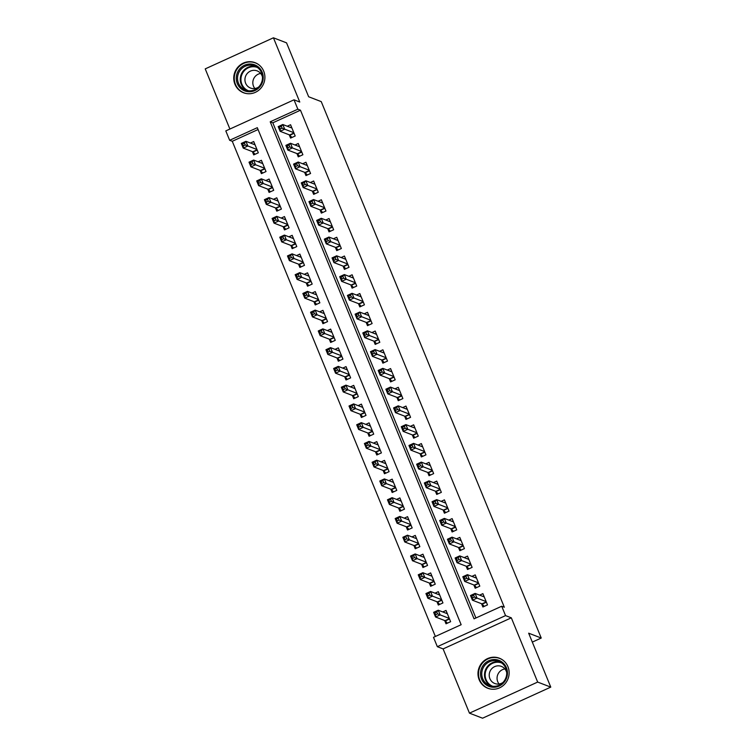<?xml version="1.0" encoding="UTF-8"?>
<svg xmlns="http://www.w3.org/2000/svg" width="756" height="756" viewBox="0 0 756 756"><rect width="100%" height="100%" fill="white"/><g stroke="black" fill="none" stroke-linecap="round" stroke-linejoin="round"><path stroke-width="1.13" d="M234.946 84.275A16.103 15.498 -69 0 0 243.545 92.761A16.103 15.498 -69 0 0 260.423 88.679A16.103 15.498 -69 0 0 263.702 71.168A16.103 15.498 -69 0 0 255.112 62.691A16.103 15.498 -69 0 0 238.234 66.774A16.103 15.498 -69 0 0 234.946 84.275M479.181 679.786A16.103 15.498 -69 0 0 487.781 688.262A16.103 15.498 -69 0 0 504.658 684.18A16.103 15.498 -69 0 0 507.938 666.679A16.103 15.498 -69 0 0 499.347 658.192A16.103 15.498 -69 0 0 482.46 662.275A16.103 15.498 -69 0 0 479.181 679.786M229.654 140.285L225.808 130.901L294.008 99.82L297.855 109.195L270.204 121.801L474.05 618.833L501.7 606.236L505.547 615.611L437.346 646.692L433.5 637.317L461.151 624.711L257.305 127.679L229.654 140.285L232.272 141.287L435.361 636.467M532.309 642.109L541.239 638.036L321.243 101.616L308.656 96.768L286.543 42.846L273.426 37.8L205.226 68.881L229.9 129.04M541.239 638.036L528.661 633.188L550.774 687.119L482.574 718.2L469.457 713.154L537.667 682.073L511.321 617.832L505.547 615.611M511.321 617.832L443.11 648.913L469.457 713.154M443.11 648.913L437.346 646.692M550.774 687.119L537.667 682.073M289.236 134.814L290.578 138.093L295.19 135.995L290.569 124.74L287.28 126.233M296.928 153.562L298.27 156.851L302.882 154.744L298.261 143.498L294.982 144.991M304.621 172.321L305.963 175.6L310.574 173.502L305.953 162.247L302.674 163.75M312.313 191.079L313.655 194.358L318.267 192.26L313.655 181.005L310.366 182.508M320.005 209.837L321.347 213.116L325.959 211.018L321.347 199.764L318.059 201.257M327.698 228.586L329.04 231.875L333.651 229.767L329.04 218.522L325.751 220.015M335.39 247.344L336.732 250.623L341.343 248.526L336.732 237.271L333.443 238.773M343.082 266.103L344.424 269.382L349.036 267.284L344.424 256.029L341.136 257.531M350.775 284.861L352.116 288.14L356.728 286.042L352.116 274.787L348.828 276.29M358.467 303.61L359.809 306.898L364.42 304.8L359.809 293.545L356.52 295.038M366.159 322.368L367.501 325.656L372.113 323.549L367.501 312.294L364.212 313.797M373.851 341.126L375.193 344.405L379.805 342.307L375.193 331.052L371.905 332.555M381.544 359.884L382.886 363.163L387.497 361.066L382.886 349.811L379.597 351.313M389.236 378.643L390.578 381.922L395.19 379.824L390.578 368.569L387.289 370.062M396.928 397.391L398.27 400.68L402.882 398.573L398.27 387.327L394.982 388.82M404.621 416.15L405.963 419.429L410.574 417.331L405.963 406.076L402.674 407.578M412.313 434.908L413.655 438.187L418.266 436.089L413.655 424.834L410.366 426.337M420.005 453.666L421.347 456.945L425.959 454.847L421.347 443.592L418.059 445.086M427.698 472.415L429.039 475.704L433.651 473.596L429.039 462.351L425.751 463.844M435.39 491.173L436.732 494.452L441.343 492.354L436.732 481.099L433.443 482.602M443.082 509.931L444.424 513.211L449.036 511.113L444.424 499.858L441.135 501.36M450.774 528.69L452.116 531.969L456.728 529.871L452.116 518.616L448.828 520.109M458.467 547.438L459.818 550.727L464.42 548.62L459.809 537.374L456.52 538.867M466.159 566.197L467.51 569.485L472.113 567.378L467.501 556.123L464.212 557.626M473.851 584.955L475.203 588.234L479.805 586.136L475.193 574.881L471.905 576.384M444.679 620.515L446.021 623.794L450.633 621.697L446.021 610.442L442.732 611.944M436.987 601.757L438.329 605.036L442.94 602.938L438.329 591.683L435.04 593.186M429.295 582.999L430.636 586.287L435.248 584.18L430.636 572.925L427.348 574.428M421.602 564.241L422.944 567.529L427.556 565.431L422.944 554.176L419.656 555.669M413.91 545.492L415.252 548.771L419.863 546.673L415.252 535.418L411.963 536.921M406.218 526.734L407.56 530.013L412.171 527.915L407.56 516.66L404.271 518.162M398.525 507.975L399.867 511.264L404.479 509.157L399.867 497.902L396.579 499.404M390.833 489.217L392.175 492.506L396.787 490.398L392.175 479.153L388.886 480.646M383.141 470.468L384.483 473.747L389.094 471.649L384.483 460.395L381.194 461.888M375.448 451.71L376.79 454.989L381.402 452.891L376.79 441.636L373.502 443.139M367.756 432.952L369.098 436.231L373.71 434.133L369.098 422.878L365.81 424.381M360.064 414.193L361.406 417.482L366.017 415.375L361.396 404.129L358.117 405.622M352.372 395.445L353.714 398.724L358.325 396.626L353.704 385.371L350.425 386.864M344.679 376.686L346.021 379.966L350.633 377.868L346.012 366.613L342.723 368.115M336.987 357.928L338.329 361.207L342.94 359.109L338.319 347.855L335.031 349.357M329.295 339.17L330.637 342.459L335.248 340.351L330.627 329.096L327.339 330.599M321.602 320.421L322.944 323.7L327.556 321.602L322.935 310.347L319.646 311.841M313.91 301.663L315.252 304.942L319.864 302.844L315.243 291.589L311.954 293.092M306.218 282.905L307.56 286.184L312.171 284.086L307.55 272.831L304.262 274.334M298.525 264.146L299.867 267.435L304.479 265.328L299.858 254.073L296.569 255.575M290.833 245.388L292.175 248.677L296.787 246.579L292.166 235.324L288.877 236.817M283.141 226.639L284.483 229.918L289.094 227.821L284.473 216.566L281.185 218.068M275.449 207.881L276.79 211.16L281.402 209.062L276.781 197.807L273.492 199.31M267.756 189.123L269.098 192.402L273.71 190.304L269.089 179.049L265.8 180.552M260.064 170.365L261.406 173.653L266.017 171.546L261.396 160.3L258.108 161.793M258.061 129.541L232.272 141.287M252.372 151.616L253.714 154.895L258.325 152.797L253.704 141.542L250.416 143.035M501.7 606.236L504.328 607.238L300.472 110.206L272.821 122.812L475.911 617.983M481.544 603.713L482.895 606.992L487.497 604.894L482.886 593.64L479.597 595.142M294.008 99.82L299.773 102.041L273.426 37.8M300.472 110.206L297.855 109.195M272.821 122.812L270.204 121.801M483.065 596.475L483.897 596.097M484.227 606.388L481.959 603.874L472.424 600.198L470.497 595.511L475.108 593.413L484.227 596.919M473.615 595.18L475.108 593.413L477.027 598.1L472.424 600.198L472.547 597.902L474.39 597.06L473.615 595.18L471.772 596.021L472.547 597.902M486.155 601.606L474.39 597.06M470.497 595.511L471.772 596.021M447.023 612.899L446.201 613.277M447.363 613.721L438.244 610.215L440.162 614.902L435.55 617L445.095 620.676L447.354 623.19M435.683 614.704L435.55 617L433.632 612.313L438.244 610.215L436.751 611.991L434.908 612.823L435.683 614.704L437.526 613.863L436.751 611.991M437.526 613.863L449.291 618.417M434.908 612.823L433.632 612.313M506.425 667.718A13.939 13.41 111 0 1 499.177 686.051A13.939 13.41 111 0 1 481.544 679.058A13.939 13.41 111 0 1 488.792 660.735A13.939 13.41 111 0 1 506.425 667.718M482.725 678.746A12.909 12.417 -69 0 0 489.604 685.541A12.909 12.417 -69 0 0 503.137 682.271A12.909 12.417 -69 0 0 505.764 668.238A12.909 12.417 -69 0 0 498.875 661.443A12.909 12.417 -69 0 0 485.352 664.713A12.909 12.417 -69 0 0 482.725 678.746M499.111 684.019A9.185 8.845 111 0 1 504.913 668.947M506.718 672.604A9.185 8.845 -69 0 0 491.74 668.72A9.185 8.845 -69 0 0 502.901 682.507M502.579 659.922A16.008 15.403 -69 0 0 499.725 658.457A16.008 15.403 -69 0 0 482.952 662.511A16.008 15.403 -69 0 0 479.701 679.899A16.008 15.403 -69 0 0 488.234 688.329A16.008 15.403 -69 0 0 491.334 689.151M260.461 86.014A13.939 13.41 111 0 1 241.57 89.132A13.939 13.41 111 0 1 239.028 69.76A13.939 13.41 111 0 1 257.928 66.641A13.939 13.41 111 0 1 260.461 86.014M240.087 70.459A12.909 12.417 -69 0 0 245.379 90.03A12.909 12.417 -69 0 0 259.932 85.513A12.909 12.417 -69 0 0 254.649 65.942A12.909 12.417 -69 0 0 240.087 70.459M254.876 88.509A9.185 8.845 111 0 1 260.678 73.436M262.483 77.103A9.185 8.845 -69 0 0 246.768 74.097A9.185 8.845 -69 0 0 258.675 87.006M258.344 64.421A16.008 15.403 -69 0 0 255.5 62.946A16.008 15.403 -69 0 0 237.441 68.55A16.008 15.403 -69 0 0 243.999 92.827A16.008 15.403 -69 0 0 247.099 93.649M475.373 577.716L476.204 577.348M476.535 587.629L474.267 585.116L464.732 581.44L462.804 576.752L467.416 574.654L476.535 578.17M465.923 576.431L467.416 574.654L469.334 579.342L464.732 581.44L464.855 579.143L466.698 578.302L465.923 576.431L464.08 577.272L464.855 579.143M478.463 582.857L466.698 578.302M462.804 576.752L464.08 577.272M467.68 558.958L468.512 558.59M468.833 568.871L466.575 566.357L457.04 562.691L455.112 557.994L459.724 555.896L468.843 559.412M458.23 557.673L459.724 555.896L461.642 560.583L457.04 562.691L457.163 560.385L459.005 559.544L458.23 557.673L456.388 558.514L457.163 560.385M470.771 564.099L459.005 559.544M455.112 557.994L456.388 558.514M459.988 540.209L460.82 539.831M461.141 550.113L458.883 547.609L449.347 543.933L447.42 539.245L452.031 537.138L461.151 540.653M450.538 538.915L452.031 537.138L453.95 541.835L449.347 543.933L449.47 541.636L451.313 540.795L450.538 538.915L448.695 539.756L449.47 541.636M463.078 545.341L451.313 540.795M447.42 539.245L448.695 539.756M452.296 521.451L453.127 521.073M453.449 531.364L451.19 528.85L441.655 525.174L439.727 520.487L444.339 518.389L453.458 521.895M442.846 520.156L444.339 518.389L446.257 523.076L441.655 525.174L441.778 522.878L443.621 522.037L442.846 520.156L441.003 520.997L441.778 522.878M455.386 526.582L443.621 522.037M439.727 520.487L441.003 520.997M439.33 594.15L438.508 594.518M439.671 594.972L430.551 591.457L432.47 596.144L427.858 598.242L437.403 601.918L439.661 604.431M427.99 595.945L427.858 598.242L425.94 593.554L430.551 591.457L429.058 593.233L427.216 594.074L427.99 595.945L429.833 595.104L429.058 593.233M429.833 595.104L441.599 599.659M427.216 594.074L425.94 593.554M431.638 575.392L430.816 575.77M431.978 576.214L422.859 572.698L424.777 577.386L420.166 579.493L429.71 583.159L431.969 585.673M420.289 577.187L420.166 579.493L418.248 574.796L422.859 572.698L421.366 574.475L419.523 575.316L420.289 577.187L422.141 576.346L421.366 574.475M422.141 576.346L433.906 580.901M419.523 575.316L418.248 574.796M423.946 556.633L423.124 557.011M424.286 557.455L415.167 553.94L417.085 558.637L412.474 560.735L422.018 564.411L424.277 566.924M412.596 558.438L412.474 560.735L410.555 556.047L415.167 553.94L413.674 555.717L411.831 556.558L412.596 558.438L414.449 557.597L413.674 555.717M414.449 557.597L426.214 562.143M411.831 556.558L410.555 556.047M416.254 537.875L415.431 538.253M416.594 538.697L407.475 535.191L409.393 539.878L404.781 541.976L414.326 545.652L416.584 548.166M404.904 539.68L404.781 541.976L402.863 537.289L407.475 535.191L404.139 537.799L404.904 539.68L406.756 538.839L405.981 536.958M406.756 538.839L418.522 543.384M404.139 537.799L402.863 537.289M444.604 502.693L445.426 502.315M445.756 512.606L443.498 510.092L433.953 506.416L432.035 501.729L436.647 499.631L445.766 503.137M435.154 501.408L436.647 499.631L438.565 504.318L433.953 506.416L434.086 504.12L435.928 503.279L435.154 501.408L433.311 502.249L434.086 504.12M447.694 507.834L435.928 503.279M432.035 501.729L433.311 502.249M408.561 519.126L407.739 519.495M408.901 519.939L399.773 516.433L401.701 521.12L397.089 523.218L406.633 526.894L408.892 529.408M397.212 520.922L397.089 523.218L395.171 518.531L399.773 516.433L398.289 518.21L396.446 519.051L397.212 520.922L399.064 520.081L398.289 518.21M399.064 520.081L410.829 524.636M396.446 519.051L395.171 518.531M436.911 483.935L437.733 483.566M438.064 493.848L435.806 491.334L426.261 487.667L424.343 482.971L428.954 480.873L438.074 484.388M427.461 482.649L428.954 480.873L430.873 485.56L426.261 487.667L426.393 485.361L428.236 484.52L427.461 482.649L425.619 483.49L426.393 485.361M440.001 489.075L428.236 484.52M424.343 482.971L425.619 483.49M400.869 500.368L400.047 500.737M401.209 501.19L392.08 497.675L394.008 502.362L389.397 504.469L398.941 508.136L401.2 510.65M389.52 502.164L389.397 504.469L387.478 499.773L392.08 497.675L390.597 499.451L388.754 500.292L389.52 502.164L391.362 501.322L390.597 499.451M391.362 501.322L403.137 505.877M388.754 500.292L387.478 499.773M429.219 465.186L430.041 464.808M430.372 475.089L428.113 472.576L418.569 468.909L416.65 464.222L421.262 462.114L430.381 465.63M419.769 463.891L421.262 462.114L423.18 466.811L418.569 468.909L418.701 466.603L420.544 465.772L419.769 463.891L417.926 464.732L418.701 466.603M432.309 470.317L420.544 465.772M416.65 464.222L417.926 464.732M393.177 481.61L392.355 481.988M393.517 482.432L384.388 478.917L386.316 483.613L381.704 485.711L391.249 489.378L393.507 491.891M381.827 483.415L381.704 485.711L379.786 481.024L384.388 478.917L382.905 480.693L381.062 481.534L381.827 483.415L383.67 482.574L382.905 480.693M383.67 482.574L395.435 487.119M381.062 481.534L379.786 481.024M421.527 446.427L422.349 446.049M422.68 456.34L420.421 453.827L410.877 450.151L408.958 445.464L413.57 443.366L422.689 446.872M412.077 445.133L413.57 443.366L415.488 448.053L410.877 450.151L411.009 447.854L412.852 447.013L412.077 445.133L410.234 445.974L411.009 447.854M424.617 451.559L412.852 447.013M408.958 445.464L410.234 445.974M385.484 462.852L384.662 463.23M385.825 463.674L376.696 460.168L378.624 464.855L374.012 466.953L383.557 470.629L385.815 473.143M374.135 464.656L374.012 466.953L372.094 462.266L376.696 460.168L375.212 461.935L373.37 462.776L374.135 464.656L375.978 463.815L375.212 461.935M375.978 463.815L387.743 468.361M373.37 462.776L372.094 462.266M413.834 427.669L414.657 427.291M414.987 437.582L412.729 435.069L403.184 431.392L401.266 426.705L405.877 424.607L414.997 428.113M404.384 426.384L405.877 424.607L407.796 429.295L403.184 431.392L403.317 429.096L405.159 428.255L404.384 426.384L402.542 427.216L403.317 429.096M416.925 432.81L405.159 428.255M401.266 426.705L402.542 427.216M377.792 444.093L376.97 444.471M378.132 444.915L369.004 441.409L370.931 446.097L366.32 448.195L375.864 451.871L378.123 454.384M366.443 445.898L366.32 448.195L364.401 443.507L369.004 441.409L367.52 443.186L365.677 444.027L366.443 445.898L368.285 445.057L367.52 443.186M368.285 445.057L380.051 449.612M365.677 444.027L364.401 443.507M406.142 408.911L406.964 408.542M407.295 418.824L405.036 416.31L395.492 412.634L393.574 407.947L398.185 405.849L407.304 409.365M396.692 407.626L398.185 405.849L400.104 410.536L395.492 412.634L395.624 410.338L397.467 409.497L396.692 407.626L394.849 408.467L395.624 410.338M409.232 414.052L397.467 409.497M393.574 407.947L394.849 408.467M370.1 425.344L369.278 425.713M370.44 426.167L361.311 422.651L363.239 427.338L358.627 429.446L368.172 433.112L370.431 435.626M358.75 427.14L358.627 429.446L356.709 424.749L361.311 422.651L359.828 424.428L357.985 425.269L358.75 427.14L360.593 426.299L359.828 424.428M360.593 426.299L372.358 430.854M357.985 425.269L356.709 424.749M398.45 390.162L399.272 389.784M399.603 400.066L397.344 397.552L387.8 393.885L385.881 389.198L390.493 387.091L399.612 390.606M389 388.868L390.493 387.091L392.411 391.778L387.8 393.885L387.932 391.58L389.775 390.748L389 388.868L387.157 389.709L387.932 391.58M401.54 395.293L389.775 390.748M385.881 389.198L387.157 389.709M362.407 406.586L361.585 406.964M362.748 407.408L353.619 403.893L355.547 408.59L350.935 410.688L360.48 414.354L362.738 416.868M351.058 408.382L350.935 410.688L349.017 406L353.619 403.893L352.135 405.67L350.293 406.511L351.058 408.382L352.901 407.55L352.135 405.67M352.901 407.55L364.666 412.096M350.293 406.511L349.017 406M390.757 371.404L391.58 371.026M391.91 381.317L389.652 378.803L380.107 375.127L378.189 370.44L382.801 368.342L391.92 371.848M381.308 370.109L382.801 368.342L384.719 373.029L380.107 375.127L380.24 372.831L382.082 371.99L381.308 370.109L379.465 370.95L380.24 372.831M393.848 376.535L382.082 371.99M378.189 370.44L379.465 370.95M354.715 387.828L353.893 388.206M355.055 388.65L345.927 385.144L347.855 389.831L343.243 391.929L352.787 395.605L355.046 398.119M343.366 389.633L343.243 391.929L341.325 387.242L345.927 385.144L344.443 386.911L342.6 387.752L343.366 389.633L345.209 388.792L344.443 386.911M345.209 388.792L356.974 393.337M342.6 387.752L341.325 387.242M383.065 352.646L383.887 352.268M384.218 362.559L381.96 360.045L372.415 356.369L370.497 351.682L375.108 349.584L384.228 353.09M373.615 351.36L375.108 349.584L377.027 354.271L372.415 356.369L372.547 354.073L374.39 353.232L373.615 351.36L371.772 352.192L372.547 354.073M386.155 357.777L374.39 353.232M370.497 351.682L371.772 352.192M347.023 369.07L346.201 369.448M347.363 369.892L338.234 366.386L340.162 371.073L335.551 373.171L345.095 376.847L347.354 379.361M335.673 370.875L335.551 373.171L333.632 368.484L338.234 366.386L336.751 368.163L334.908 368.994L335.673 370.875L337.516 370.034L336.751 368.163M337.516 370.034L349.281 374.589M334.908 368.994L333.632 368.484M375.373 333.887L376.195 333.519M376.526 343.8L374.267 341.287L364.723 337.611L362.804 332.923L367.416 330.826L376.535 334.341M365.923 332.602L367.416 330.826L369.334 335.513L364.723 337.611L364.846 335.314L366.698 334.473L365.923 332.602L364.08 333.443L364.846 335.314M378.463 339.028L366.698 334.473M362.804 332.923L364.08 333.443M339.331 350.321L338.508 350.69M339.671 351.143L330.542 347.628L332.47 352.315L327.858 354.413L337.403 358.089L339.661 360.603M327.981 352.116L327.858 354.413L325.94 349.726L330.542 347.628L329.058 349.404L327.216 350.245L327.981 352.116L329.824 351.275L329.058 349.404M329.824 351.275L341.589 355.83M327.216 350.245L325.94 349.726M367.681 315.139L368.503 314.761M368.834 325.042L366.575 322.529L357.03 318.862L355.112 314.165L359.724 312.067L368.843 315.583M358.231 313.844L359.724 312.067L361.642 316.755L357.03 318.862L357.153 316.556L359.005 315.715L358.231 313.844L356.388 314.685L357.153 316.556M370.771 320.27L359.005 315.715M355.112 314.165L356.388 314.685M331.638 331.563L330.816 331.941M331.978 332.385L322.85 328.869L324.778 333.557L320.166 335.664L329.71 339.331L331.969 341.844M320.289 333.358L320.166 335.664L318.248 330.977L322.85 328.869L321.366 330.646L319.523 331.487L320.289 333.358L322.132 332.527L321.366 330.646M322.132 332.527L333.897 337.072M319.523 331.487L318.248 330.977M359.988 296.38L360.81 296.002M361.141 306.293L358.883 303.78L349.338 300.104L347.42 295.416L352.031 293.309L361.151 296.825M350.538 295.086L352.031 293.309L353.95 298.006L349.338 300.104L349.461 297.807L351.313 296.966L350.538 295.086L348.696 295.927L349.461 297.807M363.078 301.512L351.313 296.966M347.42 295.416L348.696 295.927M323.946 312.804L323.124 313.182M324.286 313.627L315.157 310.111L317.085 314.808L312.474 316.906L322.018 320.582L324.277 323.095M312.597 314.609L312.474 316.906L310.555 312.219L315.157 310.111L313.674 311.888L311.831 312.729L312.597 314.609L314.439 313.768L313.674 311.888M314.439 313.768L326.205 318.314M311.831 312.729L310.555 312.219M352.296 277.622L353.118 277.244M353.449 287.535L351.19 285.021L341.646 281.345L339.727 276.658L344.33 274.56L353.458 278.066M342.846 276.327L344.33 274.56L346.257 279.248L341.646 281.345L341.769 279.049L343.621 278.208L342.846 276.327L341.003 277.168L341.769 279.049M355.386 282.753L343.621 278.208M339.727 276.658L341.003 277.168M316.254 294.046L315.432 294.424M316.594 294.868L307.465 291.362L309.393 296.05L304.781 298.147L314.326 301.824L316.584 304.337M304.904 295.851L304.781 298.147L302.863 293.46L307.465 291.362L305.982 293.139L304.139 293.971L304.904 295.851L306.747 295.01L305.982 293.139M306.747 295.01L318.512 299.556M304.139 293.971L302.863 293.46M344.604 258.864L345.426 258.495M345.757 268.777L343.498 266.263L333.954 262.587L332.035 257.9L336.637 255.802L345.766 259.308M335.154 257.579L336.637 255.802L338.565 260.489L333.954 262.587L334.076 260.291L335.929 259.45L335.154 257.579L333.311 258.42L334.076 260.291M347.694 264.005L335.929 259.45M332.035 257.9L333.311 258.42M308.561 275.297L307.739 275.666M308.902 276.12L299.773 272.604L301.701 277.291L297.089 279.389L306.634 283.065L308.892 285.579M297.212 277.093L297.089 279.389L295.171 274.702L299.773 272.604L298.289 274.381L296.446 275.222L297.212 277.093L299.055 276.252L298.289 274.381M299.055 276.252L310.82 280.807M296.446 275.222L295.171 274.702M336.911 240.106L337.734 239.737M338.064 250.019L335.806 247.505L326.261 243.838L324.343 239.142L328.945 237.044L338.074 240.559M327.461 238.82L328.945 237.044L330.873 241.731L326.261 243.838L326.384 241.533L328.227 240.691L327.461 238.82L325.619 239.661L326.384 241.533M340.002 245.246L328.227 240.691M324.343 239.142L325.619 239.661M300.869 256.539L300.047 256.917M301.209 257.361L292.081 253.846L294.008 258.533L289.397 260.64L298.941 264.307L301.2 266.821M289.52 258.335L289.397 260.64L287.478 255.944L292.081 253.846L290.597 255.622L288.754 256.464L289.52 258.335L291.362 257.494L290.597 255.622M291.362 257.494L303.128 262.048M288.754 256.464L287.478 255.944M329.219 221.357L330.041 220.979M330.372 231.26L328.113 228.747L318.569 225.08L316.651 220.393L321.253 218.286L330.381 221.801M319.769 220.062L321.253 218.286L323.181 222.982L318.569 225.08L318.692 222.784L320.535 221.943L319.769 220.062L317.926 220.903L318.692 222.784M332.3 226.488L320.535 221.943M316.651 220.393L317.926 220.903M293.177 237.781L292.355 238.159M293.517 238.603L284.388 235.088L286.316 239.784L281.704 241.882L291.249 245.558L293.508 248.072M281.827 239.586L281.704 241.882L279.786 237.195L284.388 235.088L282.905 236.864L281.062 237.705L281.827 239.586L283.67 238.745L282.905 236.864M283.67 238.745L295.435 243.29M281.062 237.705L279.786 237.195M321.527 202.599L322.349 202.221M322.68 212.512L320.421 209.998L310.877 206.322L308.958 201.635L313.56 199.537L322.689 203.043M312.077 201.304L313.56 199.537L315.488 204.224L310.877 206.322L311 204.025L312.842 203.184L312.077 201.304L310.234 202.145L311 204.025M324.607 207.73L312.842 203.184M308.958 201.635L310.234 202.145M285.485 219.023L284.662 219.401M285.825 219.845L276.696 216.339L278.624 221.026L274.012 223.124L283.557 226.8L285.815 229.314M274.135 220.828L274.012 223.124L272.094 218.437L276.696 216.339L275.212 218.106L273.37 218.947L274.135 220.828L275.978 219.987L275.212 218.106M275.978 219.987L287.743 224.532M273.37 218.947L272.094 218.437M313.834 183.84L314.657 183.462M314.987 193.753L312.729 191.24L303.184 187.564L301.266 182.876L305.868 180.779L314.997 184.284M304.385 182.555L305.868 180.779L307.796 185.466L303.184 187.564L303.307 185.267L305.15 184.426L304.385 182.555L302.542 183.396L303.307 185.267M316.915 188.981L305.15 184.426M301.266 182.876L302.542 183.396M277.792 200.264L276.97 200.642M278.132 201.087L269.004 197.581L270.931 202.268L266.32 204.366L275.864 208.042L278.123 210.555M266.443 202.069L266.32 204.366L264.402 199.679L269.004 197.581L267.52 199.357L265.677 200.198L266.443 202.069L268.285 201.228L267.52 199.357M268.285 201.228L280.051 205.783M265.677 200.198L264.402 199.679M306.142 165.082L306.964 164.714M307.295 174.995L305.037 172.481L295.492 168.815L293.574 164.118L298.176 162.02L307.305 165.536M296.692 163.797L298.176 162.02L300.104 166.707L295.492 168.815L295.615 166.509L297.458 165.668L296.692 163.797L294.849 164.638L295.615 166.509M309.223 170.223L297.458 165.668M293.574 164.118L294.849 164.638M270.1 181.516L269.278 181.884M270.44 182.338L261.311 178.822L263.239 183.51L258.628 185.617L268.172 189.284L270.431 191.797M258.75 183.311L258.628 185.617L256.709 180.92L261.311 178.822L259.828 180.599L257.985 181.44L258.75 183.311L260.593 182.47L259.828 180.599M260.593 182.47L272.358 187.025M257.985 181.44L256.709 180.92M298.45 146.333L299.272 145.955M299.603 156.237L297.344 153.723L287.8 150.057L285.881 145.369L290.484 143.262L299.612 146.777M289 145.039L290.484 143.262L292.411 147.949L287.8 150.057L287.923 147.751L289.765 146.919L289 145.039L287.157 145.88L287.923 147.751M301.531 151.465L289.765 146.919M285.881 145.369L287.157 145.88M262.408 162.757L261.585 163.135M262.748 163.579L253.619 160.064L255.547 164.761L250.935 166.859L260.48 170.525L262.738 173.039M251.058 164.562L250.935 166.859L249.017 162.171L253.619 160.064L252.135 161.841L250.293 162.682L251.058 164.562L252.901 163.721L252.135 161.841M252.901 163.721L264.666 168.267M250.293 162.682L249.017 162.171M290.758 127.575L291.58 127.197M291.91 137.488L289.652 134.974L280.107 131.298L278.189 126.611L282.791 124.513L291.92 128.019M281.308 126.28L282.791 124.513L284.719 129.2L280.107 131.298L280.23 129.002L282.073 128.161L281.308 126.28L279.465 127.121L280.23 129.002M293.838 132.706L282.073 128.161M278.189 126.611L279.465 127.121M254.715 143.999L253.893 144.377M255.055 144.821L245.927 141.315L247.855 146.002L243.243 148.1L252.787 151.776L255.046 154.29M243.366 145.804L243.243 148.1L241.325 143.413L245.927 141.315L244.443 143.082L242.6 143.923L243.366 145.804L245.209 144.963L244.443 143.082M245.209 144.963L256.974 149.508M242.6 143.923L241.325 143.413M486.392 602.182L482.215 604.082M486.278 601.908L481.959 603.874M445.095 620.676L449.404 618.71M445.35 620.884L449.518 618.984M491.003 685.975A12.909 12.417 111 0 1 485.456 679.795A12.909 12.417 111 0 1 487.582 666.338A12.909 12.417 111 0 1 500.217 662.058M501.672 662.974A12.483 12.011 -69 0 0 488.612 666.178A12.483 12.011 -69 0 0 486.089 679.72A12.483 12.011 -69 0 0 492.704 686.278M246.777 90.474A12.909 12.417 111 0 1 242.818 71.508A12.909 12.417 111 0 1 255.982 66.556M257.437 67.473A12.483 12.011 -69 0 0 243.404 71.858A12.483 12.011 -69 0 0 248.469 90.767M478.699 583.424L474.522 585.324M478.586 583.15L474.267 585.116M471.007 564.666L466.83 566.575M470.893 564.392L466.575 566.357M463.305 545.917L459.138 547.817M463.201 545.643L458.883 547.609M455.613 527.159L451.445 529.058M455.509 526.885L451.19 528.85M437.403 601.918L441.712 599.952M437.658 602.126L441.825 600.226M429.71 583.159L434.02 581.194M429.966 583.377L434.133 581.468M422.018 564.411L426.327 562.445M422.273 564.619L426.441 562.719M414.326 545.652L418.635 543.687M414.581 545.86L418.748 543.961M447.921 508.401L443.753 510.3M447.817 508.127L443.498 510.092M406.633 526.894L410.943 524.929M406.889 527.102L411.056 525.203M440.228 489.642L436.061 491.551M440.124 489.368L435.806 491.334M398.941 508.136L403.25 506.17M399.196 508.353L403.364 506.444M432.536 470.893L428.368 472.793M432.432 470.619L428.113 472.576M391.249 489.378L395.558 487.422M391.504 489.595L395.671 487.696M424.844 452.135L420.676 454.035M424.74 451.861L420.421 453.827M383.557 470.629L387.866 468.663M383.812 470.837L387.979 468.937M417.151 433.377L412.984 435.276M417.047 433.103L412.729 435.069M375.864 451.871L380.173 449.905M376.119 452.079L380.287 450.179M409.459 414.619L405.292 416.518M409.355 414.345L405.036 416.31M368.172 433.112L372.481 431.147M368.427 433.33L372.595 431.421M401.767 395.86L397.599 397.769M401.653 395.586L397.344 397.552M360.48 414.354L364.789 412.398M360.735 414.571L364.902 412.672M394.074 377.112L389.907 379.011M393.961 376.838L389.652 378.803M352.787 395.605L357.097 393.64M353.043 395.813L357.21 393.914M386.382 358.353L382.215 360.253M386.269 358.079L381.96 360.045M345.095 376.847L349.404 374.881M345.35 377.055L349.518 375.156M378.69 339.595L374.522 341.495M378.576 339.321L374.267 341.287M337.403 358.089L341.712 356.123M337.658 358.297L341.825 356.397M370.998 320.837L366.83 322.746M370.884 320.563L366.575 322.529M329.71 339.331L334.02 337.365M329.966 339.548L334.133 337.639M363.305 302.088L359.138 303.988M363.192 301.814L358.883 303.78M322.018 320.582L326.327 318.616M322.273 320.79L326.441 318.89M355.613 283.33L351.445 285.229M355.5 283.056L351.19 285.021M314.326 301.824L318.635 299.858M314.581 302.031L318.748 300.132M347.921 264.572L343.753 266.471M347.807 264.298L343.498 266.263M306.634 283.065L310.943 281.1M306.889 283.273L311.056 281.374M340.228 245.813L336.061 247.722M340.115 245.539L335.806 247.505M298.941 264.307L303.25 262.341M299.196 264.524L303.364 262.615M332.536 227.065L328.369 228.964M332.423 226.791L328.113 228.747M291.249 245.558L295.558 243.593M291.504 245.766L295.672 243.867M324.844 208.306L320.676 210.206M324.73 208.032L320.421 209.998M283.557 226.8L287.866 224.834M283.812 227.008L287.979 225.108M317.151 189.548L312.984 191.448M317.038 189.274L312.729 191.24M275.864 208.042L280.174 206.076M276.12 208.25L280.287 206.35M309.459 170.79L305.292 172.689M309.346 170.516L305.037 172.481M268.172 189.284L272.481 187.318M268.427 189.501L272.595 187.592M301.767 152.041L297.599 153.94M301.653 151.767L297.344 153.723M260.48 170.525L264.789 168.569M260.735 170.743L264.902 168.843M294.075 133.283L289.907 135.182M293.961 133.009L289.652 134.974M252.787 151.776L257.097 149.811M253.043 151.984L257.21 150.085M499.725 658.457L500.945 658.92M488.234 688.329L489.453 688.792M255.5 62.946L256.709 63.419M243.999 92.827L245.218 93.29"/></g></svg>
